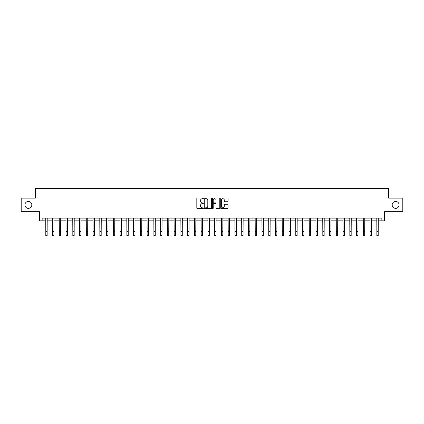 <?xml version="1.0" encoding="UTF-8"?>
<svg xmlns="http://www.w3.org/2000/svg" width="424" height="424" viewBox="0 0 424 424"><rect width="100%" height="100%" fill="white"/><g stroke="black" fill="none" stroke-linecap="round" stroke-linejoin="round"><path stroke-width="0.64" d="M203.35 198.353A0.371 0.371 0 0 0 202.979 197.976L197.346 197.976A0.53 0.53 0 0 0 196.816 198.512L196.816 208.057A0.53 0.53 0 0 0 197.346 208.592L202.979 208.592A0.371 0.371 0 0 0 203.35 208.216A0.371 0.371 0 0 0 202.979 207.845L202.253 207.845A1.696 1.696 0 0 1 200.552 206.149L200.552 205.354A1.696 1.696 0 0 1 202.253 203.658L202.979 203.658A0.371 0.371 0 0 0 203.35 203.287A0.371 0.371 0 0 0 202.979 202.911L202.253 202.911A1.696 1.696 0 0 1 200.552 201.214L200.552 200.419A1.696 1.696 0 0 1 202.253 198.724L202.979 198.724A0.371 0.371 0 0 0 203.35 198.353M392.179 204.903A3.461 3.461 0 0 0 395.64 208.364A3.461 3.461 0 0 0 399.095 204.903A3.461 3.461 0 0 0 395.64 201.448A3.461 3.461 0 0 0 392.179 204.903M24.905 204.903A3.461 3.461 0 0 0 28.36 208.364A3.461 3.461 0 0 0 31.821 204.903A3.461 3.461 0 0 0 28.36 201.448A3.461 3.461 0 0 0 24.905 204.903M227.508 201.718A0.53 0.53 0 0 0 228.038 201.188L228.038 198.512A0.53 0.53 0 0 0 227.508 197.976L221.243 197.976A0.53 0.53 0 0 0 220.713 198.512L220.713 208.057A0.53 0.53 0 0 0 221.243 208.592L227.508 208.592A0.53 0.53 0 0 0 228.038 208.057L228.038 204.824A0.53 0.53 0 0 0 227.508 204.294L224.826 204.294A0.53 0.53 0 0 0 224.296 204.824L224.296 206.43A1.42 1.42 0 0 1 222.876 207.845A1.42 1.42 0 0 1 221.455 206.43L221.455 200.139A1.42 1.42 0 0 1 222.876 198.724A1.42 1.42 0 0 1 224.296 200.139L224.296 201.188A0.53 0.53 0 0 0 224.826 201.718L227.508 201.718M42.146 220.851L42.146 218.148L381.854 218.148L381.854 220.851L384.557 220.851L384.557 211.661L402.8 211.661L402.8 198.151L388.612 198.151L388.612 188.42L35.388 188.42L35.388 198.151L21.2 198.151L21.2 211.661L39.443 211.661L39.443 220.851L45.792 220.851M211.534 198.512A0.53 0.53 0 0 0 211.004 197.976L204.744 197.976A0.53 0.53 0 0 0 204.214 198.512L204.214 208.057A0.53 0.53 0 0 0 204.744 208.592L211.004 208.592A0.53 0.53 0 0 0 211.534 208.057L211.534 198.512M212.996 197.976L219.256 197.976A0.53 0.53 0 0 1 219.786 198.512L219.786 208.057A0.53 0.53 0 0 1 219.256 208.592L216.574 208.592A0.53 0.53 0 0 1 216.044 208.057L216.044 204.188A0.53 0.53 0 0 0 215.514 203.658L213.738 203.658A0.53 0.53 0 0 0 213.208 204.188L213.208 208.216A0.371 0.371 0 0 1 212.837 208.592A0.371 0.371 0 0 1 212.466 208.216L212.466 198.512A0.53 0.53 0 0 1 212.996 197.976M47.144 220.851L52.55 220.851M53.901 220.851L59.307 220.851M60.659 220.851L66.065 220.851M67.416 220.851L72.817 220.851M74.168 220.851L79.574 220.851M80.926 220.851L86.332 220.851M87.683 220.851L93.089 220.851M94.441 220.851L99.847 220.851M101.193 220.851L106.599 220.851M107.95 220.851L113.356 220.851M114.708 220.851L120.114 220.851M121.465 220.851L126.871 220.851M128.223 220.851L133.624 220.851M134.975 220.851L140.381 220.851M141.733 220.851L147.139 220.851M148.49 220.851L153.896 220.851M155.248 220.851L160.654 220.851M162.005 220.851L167.406 220.851M168.757 220.851L174.163 220.851M175.515 220.851L180.921 220.851M182.272 220.851L187.678 220.851M189.03 220.851L194.436 220.851M195.787 220.851L201.188 220.851M202.54 220.851L207.946 220.851M209.297 220.851L214.703 220.851M216.054 220.851L221.461 220.851M222.812 220.851L228.213 220.851M229.564 220.851L234.97 220.851M236.322 220.851L241.728 220.851M243.079 220.851L248.485 220.851M249.837 220.851L255.243 220.851M256.594 220.851L261.995 220.851M263.346 220.851L268.752 220.851M270.104 220.851L275.51 220.851M276.861 220.851L282.267 220.851M283.619 220.851L289.025 220.851M290.376 220.851L295.777 220.851M297.129 220.851L302.535 220.851M303.886 220.851L309.292 220.851M310.644 220.851L316.05 220.851M317.401 220.851L322.807 220.851M324.153 220.851L329.559 220.851M330.911 220.851L336.317 220.851M337.668 220.851L343.074 220.851M344.426 220.851L349.832 220.851M351.183 220.851L356.584 220.851M357.936 220.851L363.341 220.851M364.693 220.851L370.099 220.851M371.451 220.851L376.856 220.851M378.208 220.851L381.854 220.851M205.327 198.724A0.371 0.371 0 0 0 204.956 199.095L204.956 207.474A0.371 0.371 0 0 0 205.327 207.845L206.096 207.845A1.696 1.696 0 0 0 207.797 206.149L207.797 200.419A1.696 1.696 0 0 0 206.096 198.724L205.327 198.724M216.044 200.165A1.42 1.42 0 0 0 214.629 198.75A1.42 1.42 0 0 0 213.208 200.165L213.208 202.381A0.53 0.53 0 0 0 213.738 202.911L215.514 202.911A0.53 0.53 0 0 0 216.044 202.381L216.044 200.165M45.728 218.148L45.792 231.525L47.144 231.525L47.207 218.148M45.792 231.525L45.792 235.58L47.144 235.58L47.144 231.525M52.486 218.148L52.55 231.525L53.901 231.525L53.965 218.148M52.55 231.525L52.55 235.58L53.901 235.58L53.901 231.525M59.243 218.148L59.307 231.525L60.659 231.525L60.722 218.148M59.307 231.525L59.307 235.58L60.659 235.58L60.659 231.525M65.996 218.148L66.065 231.525L67.416 231.525L67.48 218.148M66.065 231.525L66.065 235.58L67.416 235.58L67.416 231.525M72.753 218.148L72.817 231.525L74.168 231.525L74.232 218.148M72.817 231.525L72.817 235.58L74.168 235.58L74.168 231.525M79.511 218.148L79.574 231.525L80.926 231.525L80.989 218.148M79.574 231.525L79.574 235.58L80.926 235.58L80.926 231.525M86.268 218.148L86.332 231.525L87.683 231.525L87.747 218.148M86.332 231.525L86.332 235.58L87.683 235.58L87.683 231.525M93.026 218.148L93.089 231.525L94.441 231.525L94.504 218.148M93.089 231.525L93.089 235.58L94.441 235.58L94.441 231.525M99.778 218.148L99.847 231.525L101.193 231.525L101.262 218.148M99.847 231.525L99.847 235.58L101.193 235.58L101.193 231.525M106.535 218.148L106.599 231.525L107.95 231.525L108.014 218.148M106.599 231.525L106.599 235.58L107.95 235.58L107.95 231.525M113.293 218.148L113.356 231.525L114.708 231.525L114.772 218.148M113.356 231.525L113.356 235.58L114.708 235.58L114.708 231.525M120.05 218.148L120.114 231.525L121.465 231.525L121.529 218.148M120.114 231.525L120.114 235.58L121.465 235.58L121.465 231.525M126.808 218.148L126.871 231.525L128.223 231.525L128.287 218.148M126.871 231.525L126.871 235.58L128.223 235.58L128.223 231.525M133.56 218.148L133.624 231.525L134.975 231.525L135.044 218.148M133.624 231.525L133.624 235.58L134.975 235.58L134.975 231.525M140.317 218.148L140.381 231.525L141.733 231.525L141.796 218.148M140.381 231.525L140.381 235.58L141.733 235.58L141.733 231.525M147.075 218.148L147.139 231.525L148.49 231.525L148.554 218.148M147.139 231.525L147.139 235.58L148.49 235.58L148.49 231.525M153.833 218.148L153.896 231.525L155.248 231.525L155.311 218.148M153.896 231.525L153.896 235.58L155.248 235.58L155.248 231.525M160.59 218.148L160.654 231.525L162.005 231.525L162.069 218.148M160.654 231.525L160.654 235.58L162.005 235.58L162.005 231.525M167.342 218.148L167.406 231.525L168.757 231.525L168.821 218.148M167.406 231.525L167.406 235.58L168.757 235.58L168.757 231.525M174.1 218.148L174.163 231.525L175.515 231.525L175.578 218.148M174.163 231.525L174.163 235.58L175.515 235.58L175.515 231.525M180.857 218.148L180.921 231.525L182.272 231.525L182.336 218.148M180.921 231.525L180.921 235.58L182.272 235.58L182.272 231.525M187.615 218.148L187.678 231.525L189.03 231.525L189.093 218.148M187.678 231.525L187.678 235.58L189.03 235.58L189.03 231.525M194.367 218.148L194.436 231.525L195.787 231.525L195.851 218.148M194.436 231.525L194.436 235.58L195.787 235.58L195.787 231.525M201.124 218.148L201.188 231.525L202.54 231.525L202.603 218.148M201.188 231.525L201.188 235.58L202.54 235.58L202.54 231.525M207.882 218.148L207.946 231.525L209.297 231.525L209.361 218.148M207.946 231.525L207.946 235.58L209.297 235.58L209.297 231.525M214.639 218.148L214.703 231.525L216.054 231.525L216.118 218.148M214.703 231.525L214.703 235.58L216.054 235.58L216.054 231.525M221.397 218.148L221.461 231.525L222.812 231.525L222.876 218.148M221.461 231.525L221.461 235.58L222.812 235.58L222.812 231.525M228.149 218.148L228.213 231.525L229.564 231.525L229.633 218.148M228.213 231.525L228.213 235.58L229.564 235.58L229.564 231.525M234.907 218.148L234.97 231.525L236.322 231.525L236.385 218.148M234.97 231.525L234.97 235.58L236.322 235.58L236.322 231.525M241.664 218.148L241.728 231.525L243.079 231.525L243.143 218.148M241.728 231.525L241.728 235.58L243.079 235.58L243.079 231.525M248.422 218.148L248.485 231.525L249.837 231.525L249.9 218.148M248.485 231.525L248.485 235.58L249.837 235.58L249.837 231.525M255.179 218.148L255.243 231.525L256.594 231.525L256.658 218.148M255.243 231.525L255.243 235.58L256.594 235.58L256.594 231.525M261.931 218.148L261.995 231.525L263.346 231.525L263.41 218.148M261.995 231.525L261.995 235.58L263.346 235.58L263.346 231.525M268.689 218.148L268.752 231.525L270.104 231.525L270.168 218.148M268.752 231.525L268.752 235.58L270.104 235.58L270.104 231.525M275.446 218.148L275.51 231.525L276.861 231.525L276.925 218.148M275.51 231.525L275.51 235.58L276.861 235.58L276.861 231.525M282.204 218.148L282.267 231.525L283.619 231.525L283.683 218.148M282.267 231.525L282.267 235.58L283.619 235.58L283.619 231.525M288.956 218.148L289.025 231.525L290.376 231.525L290.44 218.148M289.025 231.525L289.025 235.58L290.376 235.58L290.376 231.525M295.714 218.148L295.777 231.525L297.129 231.525L297.192 218.148M295.777 231.525L295.777 235.58L297.129 235.58L297.129 231.525M302.471 218.148L302.535 231.525L303.886 231.525L303.95 218.148M302.535 231.525L302.535 235.58L303.886 235.58L303.886 231.525M309.229 218.148L309.292 231.525L310.644 231.525L310.707 218.148M309.292 231.525L309.292 235.58L310.644 235.58L310.644 231.525M315.986 218.148L316.05 231.525L317.401 231.525L317.465 218.148M316.05 231.525L316.05 235.58L317.401 235.58L317.401 231.525M322.738 218.148L322.807 231.525L324.153 231.525L324.222 218.148M322.807 231.525L322.807 235.58L324.153 235.58L324.153 231.525M329.496 218.148L329.559 231.525L330.911 231.525L330.974 218.148M329.559 231.525L329.559 235.58L330.911 235.58L330.911 231.525M336.253 218.148L336.317 231.525L337.668 231.525L337.732 218.148M336.317 231.525L336.317 235.58L337.668 235.58L337.668 231.525M343.011 218.148L343.074 231.525L344.426 231.525L344.489 218.148M343.074 231.525L343.074 235.58L344.426 235.58L344.426 231.525M349.768 218.148L349.832 231.525L351.183 231.525L351.247 218.148M349.832 231.525L349.832 235.58L351.183 235.58L351.183 231.525M356.52 218.148L356.584 231.525L357.936 231.525L358.004 218.148M356.584 231.525L356.584 235.58L357.936 235.58L357.936 231.525M363.278 218.148L363.341 231.525L364.693 231.525L364.757 218.148M363.341 231.525L363.341 235.58L364.693 235.58L364.693 231.525M370.035 218.148L370.099 231.525L371.451 231.525L371.514 218.148M370.099 231.525L370.099 235.58L371.451 235.58L371.451 231.525M376.793 218.148L376.856 231.525L378.208 231.525L378.272 218.148M376.856 231.525L376.856 235.58L378.208 235.58L378.208 231.525"/></g></svg>
